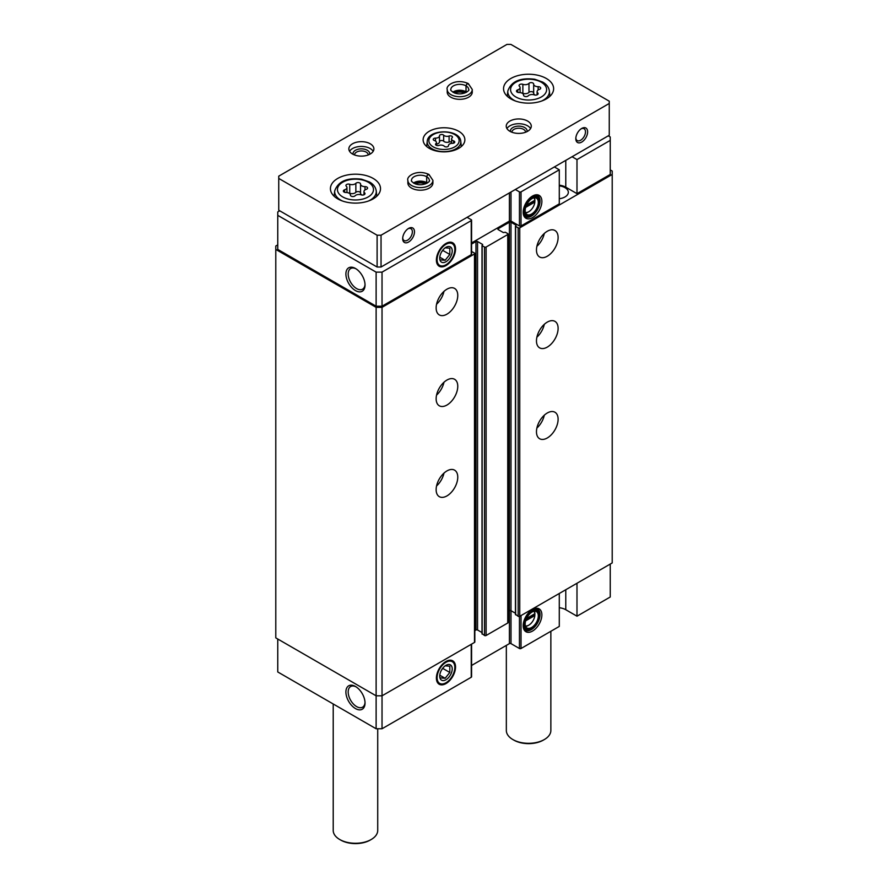 <?xml version="1.0" encoding="UTF-8"?>
<svg xmlns="http://www.w3.org/2000/svg" width="888" height="888" viewBox="0 0 888 888"><rect width="100%" height="100%" fill="white"/><g stroke="black" fill="none" stroke-linecap="round" stroke-linejoin="round"><path stroke-width="1.33" d="M525.641 620.856L534.842 615.539L534.842 613.719A8.625 4.984 120 0 0 533.832 611.255M525.363 625.929A8.625 4.984 120 0 0 528.793 625.163A8.625 4.984 120 0 0 534.842 615.539M525.641 207.404L534.842 202.087L534.842 200.266A8.625 4.984 120 0 0 533.832 197.802M525.363 212.476A8.625 4.984 120 0 0 528.793 211.71A8.625 4.984 120 0 0 534.842 202.087M565.778 589.732L565.778 609.723L576.989 616.194L576.989 583.25M576.989 616.194L610.245 597.002L610.245 564.058M532.534 609.501A13.209 7.626 120 0 0 523.809 629.17A13.209 7.626 120 0 0 539.138 624.098A13.209 7.626 120 0 0 535.864 608.291A13.209 7.626 120 0 0 532.534 609.501M559.285 593.473L559.285 626.417L521.023 648.506A1.11 0.644 0 0 1 519.447 648.506L510.989 643.622A1.11 0.644 0 0 0 509.412 643.622L471.572 665.467M565.778 609.723A12.521 7.226 0 0 0 559.285 607.736M277.755 639.027L277.755 671.961L376.124 728.759L382.029 728.759L471.251 677.244A1.11 0.644 0 0 0 471.572 676.789L471.572 644.122M610.245 140.382L610.245 174.459L576.989 193.651L576.989 159.574L610.245 140.382L610.245 136.974L608.28 135.842M515.617 614.374L518.17 616.305A1.11 0.644 0 0 0 519.746 616.305L612.209 562.925L612.209 171.051L610.245 169.908M508.069 611.466L509.412 610.689A1.11 0.644 0 0 1 510.989 610.689L515.451 613.264M482.162 633.688L484.526 635.497A1.11 0.644 0 0 0 486.102 635.497L507.747 623.01A1.11 0.644 0 0 0 508.069 622.555L508.069 234.088A1.11 0.644 0 0 0 507.747 233.633L505.383 232.268L503.318 232.556L498.201 229.604L498.201 228.693A1.11 0.644 0 0 0 498.201 229.604M474.825 630.658L475.968 629.992A1.11 0.644 0 0 1 477.544 629.992L482.006 632.567M277.755 244.877L275.791 246.009L275.791 637.884L376.124 695.815L382.029 695.815L474.492 642.435A1.11 0.644 0 0 0 474.825 641.98L474.825 253.513A1.11 0.644 0 0 0 474.492 253.058L471.572 251.482M275.791 249.417L376.124 307.348L382.029 307.348L474.492 253.968A1.11 0.644 0 0 0 474.825 253.513M376.124 728.759L376.124 307.348M382.029 728.759L382.029 307.348M446.953 495.904A15.307 8.836 -60 0 1 439.305 496.658A15.307 8.836 -60 0 1 439.305 478.987A15.307 8.836 -60 0 1 454.601 470.163A15.307 8.836 -60 0 1 456.943 482.417A15.307 8.836 -60 0 1 446.953 495.904M446.953 405.039A15.307 8.836 -60 0 1 439.305 405.794A15.307 8.836 -60 0 1 439.305 388.123A15.307 8.836 -60 0 1 454.601 379.287A15.307 8.836 -60 0 1 456.943 391.553A15.307 8.836 -60 0 1 446.953 405.039M446.953 314.163A15.307 8.836 -60 0 1 439.305 314.918A15.307 8.836 -60 0 1 439.305 297.258A15.307 8.836 -60 0 1 454.601 288.422A15.307 8.836 -60 0 1 456.943 300.677A15.307 8.836 -60 0 1 446.953 314.163M471.572 244.067L475.968 241.525A1.11 0.644 0 0 1 477.544 241.525L482.661 244.478L482.162 245.676L484.526 247.042A1.11 0.644 0 0 0 486.102 247.042L507.747 234.543A1.11 0.644 0 0 0 508.069 234.088M498.201 228.693L509.412 222.222A1.11 0.644 0 0 1 510.989 222.222L516.106 225.175L515.617 226.362L518.17 227.839A1.11 0.644 0 0 0 519.746 227.839L612.209 174.459M547.286 437.973A15.307 8.836 -60 0 1 539.638 438.739A15.307 8.836 -60 0 1 539.638 421.067A15.307 8.836 -60 0 1 554.933 412.232A15.307 8.836 -60 0 1 557.287 424.486A15.307 8.836 -60 0 1 547.286 437.973M547.286 347.108A15.307 8.836 -60 0 1 539.638 347.863A15.307 8.836 -60 0 1 539.638 330.192A15.307 8.836 -60 0 1 554.933 321.356A15.307 8.836 -60 0 1 557.287 333.622A15.307 8.836 -60 0 1 547.286 347.108M547.286 256.232A15.307 8.836 -60 0 1 539.638 256.998A15.307 8.836 -60 0 1 539.638 239.327A15.307 8.836 -60 0 1 554.933 230.492A15.307 8.836 -60 0 1 557.287 242.757A15.307 8.836 -60 0 1 547.286 256.232M559.285 198.734A11.411 6.582 0 0 0 568.331 192.285A11.411 6.582 0 0 0 559.285 185.847M576.989 193.651L565.778 187.179A12.521 7.226 0 0 0 559.285 185.192M471.572 242.935L509.412 221.079A1.11 0.644 0 0 1 510.989 221.079L519.447 225.963A1.11 0.644 0 0 0 521.023 225.963L559.285 203.874L559.285 169.797L521.023 191.886A1.11 0.644 0 0 1 519.447 191.886L515.317 189.51M279.72 210.8L277.755 211.943L277.755 249.417L376.124 306.216L382.029 306.216L471.251 254.701A1.11 0.644 0 0 0 471.572 254.246L471.572 220.169A1.11 0.644 0 0 0 471.251 219.713L467.121 217.338M355.466 290.576A13.531 7.814 -120 0 0 365.035 285.048A13.531 7.814 -120 0 0 355.466 268.476A13.531 7.814 -120 0 0 345.898 273.992A13.531 7.814 -120 0 0 355.466 290.576M277.755 215.351L376.124 272.139L382.029 272.139L471.251 220.624A1.11 0.644 0 0 0 471.572 220.169M376.124 306.216L376.124 272.139M382.029 306.216L382.029 272.139M445.965 243.479L445.965 243.479A13.531 7.814 120 0 0 436.397 260.062A13.531 7.814 120 0 0 445.965 265.579A13.531 7.814 120 0 0 455.533 249.006A13.531 7.814 120 0 0 445.965 243.479M532.534 196.048A13.209 7.626 120 0 0 523.809 215.706A13.209 7.626 120 0 0 539.138 210.645A13.209 7.626 120 0 0 535.864 194.827A13.209 7.626 120 0 0 532.534 196.048M576.989 159.574L572.072 156.732M554.367 166.955L559.285 169.797M355.466 708.569A13.531 7.814 -120 0 0 365.035 703.041A13.531 7.814 -120 0 0 355.466 686.468A13.531 7.814 -120 0 0 345.898 691.996A13.531 7.814 -120 0 0 355.466 708.569M445.965 661.482L445.965 661.482A13.531 7.814 120 0 0 436.397 678.055A13.531 7.814 120 0 0 445.965 683.582A13.531 7.814 120 0 0 455.533 667.01A13.531 7.814 120 0 0 445.965 661.482M443.978 291.375A15.307 8.836 -60 0 1 436.552 304.24M544.311 233.444A15.307 8.836 -60 0 1 536.885 246.32M443.978 382.24A15.307 8.836 -60 0 1 436.552 395.116M544.311 324.32A15.307 8.836 -60 0 1 536.885 337.185M443.978 473.115A15.307 8.836 -60 0 1 436.552 485.98M544.311 415.184A15.307 8.836 -60 0 1 536.885 428.049M534.842 200.266L526.506 205.084M534.887 200.61A9.457 5.461 120 0 0 534.887 200.466A9.457 5.461 120 0 0 534.321 197.68A9.457 5.461 120 0 1 536.352 198.113A9.457 5.461 120 0 1 536.352 209.035A9.457 5.461 120 0 1 526.895 214.496A9.457 5.461 120 0 1 525.507 212.942A9.457 5.461 120 0 0 528.205 212.054A9.457 5.461 120 0 0 528.504 211.866M526.24 205.694L534.11 201.143L534.842 201.576L534.842 199.756M532.134 198.535A9.879 5.705 120 0 0 525.618 213.242A9.879 5.705 120 0 0 537.074 209.446A9.879 5.705 120 0 0 534.632 197.624A9.879 5.705 120 0 0 532.134 198.535M532.134 197.969A10.567 6.105 120 0 0 524.664 210.911A10.567 6.105 120 0 0 532.134 215.229A10.567 6.105 120 0 0 539.615 202.286A10.567 6.105 120 0 0 532.134 197.969M539.615 202.064A11.133 6.427 120 0 0 539.615 201.831A11.133 6.427 120 0 0 537.307 196.736A11.133 6.427 120 0 0 531.746 197.291A11.133 6.427 120 0 0 524.475 207.093A11.133 6.427 120 0 0 526.184 216.006A11.133 6.427 120 0 0 531.746 215.462A11.133 6.427 120 0 0 531.945 215.34M523.376 214.219A11.133 6.427 120 0 0 524.209 214.874L526.184 216.006M537.307 196.736L535.342 195.604A11.133 6.427 120 0 0 534.354 195.205M524.497 216.206A12.243 7.071 120 0 0 526.895 216.328M537.939 197.192A12.243 7.071 120 0 0 536.63 195.182M523.565 215.007A12.243 7.071 120 0 0 525.23 216.75A12.243 7.071 120 0 0 537.473 209.679A12.243 7.071 120 0 0 537.473 195.549A12.243 7.071 120 0 0 535.131 194.972M534.842 613.719L526.506 618.536M526.24 619.147L534.11 614.607L534.842 615.029L534.842 613.208M534.887 614.063A9.457 5.461 120 0 0 534.887 613.919A9.457 5.461 120 0 0 534.321 611.133A9.457 5.461 120 0 1 536.352 611.566A9.457 5.461 120 0 1 536.352 622.488A9.457 5.461 120 0 1 526.895 627.949A9.457 5.461 120 0 1 525.507 626.406A9.457 5.461 120 0 0 528.205 625.507A9.457 5.461 120 0 0 528.504 625.33M532.134 611.987A9.879 5.705 120 0 0 525.618 626.695A9.879 5.705 120 0 0 537.074 622.91A9.879 5.705 120 0 0 534.632 611.077A9.879 5.705 120 0 0 532.134 611.987M532.134 611.421A10.567 6.105 120 0 0 524.664 624.375A10.567 6.105 120 0 0 532.134 628.693A10.567 6.105 120 0 0 539.615 615.739A10.567 6.105 120 0 0 532.134 611.421M539.615 615.517A11.133 6.427 120 0 0 539.615 615.284A11.133 6.427 120 0 0 537.307 610.189A11.133 6.427 120 0 0 531.746 610.744A11.133 6.427 120 0 0 524.475 620.546A11.133 6.427 120 0 0 526.184 629.47A11.133 6.427 120 0 0 531.746 628.915A11.133 6.427 120 0 0 531.945 628.793M523.376 627.672A11.133 6.427 120 0 0 524.209 628.327L526.184 629.47M537.307 610.189L535.342 609.057A11.133 6.427 120 0 0 534.354 608.657M524.497 629.659A12.243 7.071 120 0 0 526.895 629.781M537.939 610.644A12.243 7.071 120 0 0 536.63 608.635M523.565 628.46A12.243 7.071 120 0 0 525.23 630.203A12.243 7.071 120 0 0 537.473 623.132A12.243 7.071 120 0 0 537.473 609.002A12.243 7.071 120 0 0 535.131 608.424M356.055 268.831A11.921 6.882 -120 0 0 350.649 268.542A11.921 6.882 -120 0 0 348.829 278.088A11.921 6.882 -120 0 0 356.61 288.589A11.921 6.882 -120 0 0 362.57 289.177A11.921 6.882 -120 0 0 365.024 284.36M356.055 686.835A11.921 6.882 -120 0 0 350.649 686.535A11.921 6.882 -120 0 0 348.829 696.092A11.921 6.882 -120 0 0 356.61 706.593A11.921 6.882 -120 0 0 362.57 707.181A11.921 6.882 -120 0 0 365.024 702.353M435.52 138.117A2.209 1.276 0 0 0 433.244 139.394A2.209 1.276 0 0 0 434.399 140.526A3.874 2.231 0 0 1 436.441 142.491A3.874 2.231 0 0 1 435.864 143.667A2.209 1.276 0 0 0 435.531 144.333A2.209 1.276 0 0 0 436.663 145.443A2.209 1.276 0 0 0 438.905 145.421A3.874 2.231 0 0 1 444.344 146.265A2.209 1.276 0 0 0 446.831 146.897A2.209 1.276 0 0 0 448.507 145.654A2.209 1.276 0 0 0 448.507 145.621A3.874 2.231 0 0 1 448.496 145.554A3.874 2.231 0 0 1 452.48 143.323A2.209 1.276 0 0 0 454.756 142.047A2.209 1.276 0 0 0 453.601 140.915A3.874 2.231 0 0 1 451.559 138.95A3.874 2.231 0 0 1 452.136 137.773A2.209 1.276 0 0 0 452.469 137.107A2.209 1.276 0 0 0 451.337 135.997A2.209 1.276 0 0 0 449.095 136.019A3.874 2.231 0 0 1 443.656 135.176A2.209 1.276 0 0 0 441.17 134.543A2.209 1.276 0 0 0 439.493 135.786A2.209 1.276 0 0 0 439.493 135.82A3.874 2.231 0 0 1 439.505 135.886A3.874 2.231 0 0 1 435.52 138.117L435.52 141.048M360.539 184.049A2.486 1.443 0 0 0 360.539 184.005A2.486 1.443 0 0 0 358.652 182.617A2.486 1.443 0 0 0 355.855 183.328A4.362 2.52 0 0 1 349.728 184.271A2.486 1.443 0 0 0 347.208 184.238A2.486 1.443 0 0 0 345.932 185.492A2.486 1.443 0 0 0 346.309 186.247A4.362 2.52 0 0 1 346.953 187.568A4.362 2.52 0 0 1 344.666 189.788A2.486 1.443 0 0 0 343.356 191.053A2.486 1.443 0 0 0 345.92 192.485A4.362 2.52 0 0 1 350.405 195.005A4.362 2.52 0 0 1 350.405 195.071A2.486 1.443 0 0 0 350.405 195.116A2.486 1.443 0 0 0 352.281 196.514A2.486 1.443 0 0 0 355.078 195.804A4.362 2.52 0 0 1 361.205 194.849A2.486 1.443 0 0 0 363.725 194.883A2.486 1.443 0 0 0 365.001 193.628A2.486 1.443 0 0 0 364.635 192.874A4.362 2.52 0 0 1 363.98 191.553A4.362 2.52 0 0 1 366.267 189.344A2.486 1.443 0 0 0 367.577 188.078A2.486 1.443 0 0 0 365.012 186.635A4.362 2.52 0 0 1 360.539 184.116A4.362 2.52 0 0 1 360.539 184.049M533.666 84.094A2.486 1.443 0 0 0 533.666 84.049A2.486 1.443 0 0 0 531.79 82.662A2.486 1.443 0 0 0 528.982 83.372A4.362 2.52 0 0 1 522.866 84.316A2.486 1.443 0 0 0 520.335 84.282A2.486 1.443 0 0 0 519.058 85.537A2.486 1.443 0 0 0 519.436 86.291A4.362 2.52 0 0 1 520.079 87.612A4.362 2.52 0 0 1 517.793 89.832A2.486 1.443 0 0 0 516.483 91.098A2.486 1.443 0 0 0 519.047 92.53A4.362 2.52 0 0 1 523.532 95.049A4.362 2.52 0 0 1 523.532 95.116A2.486 1.443 0 0 0 523.532 95.16A2.486 1.443 0 0 0 525.407 96.559A2.486 1.443 0 0 0 528.216 95.849A4.362 2.52 0 0 1 534.332 94.894A2.486 1.443 0 0 0 536.851 94.927A2.486 1.443 0 0 0 538.128 93.673A2.486 1.443 0 0 0 537.762 92.918A4.362 2.52 0 0 1 537.107 91.597A4.362 2.52 0 0 1 539.404 89.388A2.486 1.443 0 0 0 540.703 88.123A2.486 1.443 0 0 0 538.15 86.68A4.362 2.52 0 0 1 533.666 84.171A4.362 2.52 0 0 1 533.666 84.094M609.257 101.188L510.889 44.4L506.959 44.4L278.743 176.157L278.743 178.433L377.111 235.22L381.041 235.22L609.257 103.463L609.257 101.188M377.111 235.22L377.111 267.022L278.743 210.234L278.743 178.433M377.111 267.022L381.041 267.022L381.041 235.22M402.686 238.628A8.347 4.817 -60 0 1 408.591 228.405A8.347 4.817 -60 0 1 414.485 231.812A8.347 4.817 -60 0 1 408.591 242.036A8.347 4.817 -60 0 1 402.686 238.628M575.812 138.672A8.347 4.817 -60 0 1 581.718 128.449A8.347 4.817 -60 0 1 587.623 131.857A8.347 4.817 -60 0 1 581.718 142.08A8.347 4.817 -60 0 1 575.812 138.672M381.041 267.022L609.257 135.265L609.257 103.463M429.248 148.329A20.868 12.043 0 0 0 451.981 150.938A20.868 12.043 0 0 0 464.868 139.816A20.868 12.043 0 0 0 444 127.761A20.868 12.043 0 0 0 423.132 139.816A20.868 12.043 0 0 0 429.248 148.329M337.762 198.879A25.042 14.452 0 0 0 365.046 202.009A25.042 14.452 0 0 0 380.508 188.656A25.042 14.452 0 0 0 355.466 174.192A25.042 14.452 0 0 0 330.425 188.656A25.042 14.452 0 0 0 337.762 198.879M510.889 98.923A25.042 14.452 0 0 0 538.184 102.053A25.042 14.452 0 0 0 553.635 88.7A25.042 14.452 0 0 0 528.593 74.237A25.042 14.452 0 0 0 503.552 88.7A25.042 14.452 0 0 0 510.889 98.923M432.911 180.364A12.521 7.226 0 0 1 420.39 187.59A12.521 7.226 0 0 1 407.87 180.364L407.87 182.972A12.521 7.226 0 0 0 411.544 188.09A12.521 7.226 0 0 0 425.186 189.655A12.521 7.226 0 0 0 432.911 182.972L432.911 180.364L428.971 174.481M509.912 131.291A12.521 7.226 0 0 0 523.554 132.856A12.521 7.226 0 0 0 531.279 126.185A12.521 7.226 0 0 0 518.759 118.948A12.521 7.226 0 0 0 506.238 126.185A12.521 7.226 0 0 0 509.912 131.291M352.514 154.013A12.521 7.226 0 0 0 366.167 155.578A12.521 7.226 0 0 0 373.892 148.895A12.521 7.226 0 0 0 361.372 141.669A12.521 7.226 0 0 0 348.851 148.895A12.521 7.226 0 0 0 352.514 154.013M472.261 89.488A12.521 7.226 0 0 1 459.74 96.725A12.521 7.226 0 0 1 447.219 89.488L447.219 92.108A12.521 7.226 0 0 0 450.882 97.214A12.521 7.226 0 0 0 464.535 98.779A12.521 7.226 0 0 0 472.261 92.108L472.261 89.488L468.32 83.616M550.86 631.279L550.86 730.458A22.256 12.854 180 0 1 544.333 739.549A22.256 12.854 180 0 1 512.853 739.549A22.256 12.854 180 0 1 506.338 730.458L506.338 645.398M544.333 739.549L543.356 740.115A20.868 12.043 180 0 1 513.841 740.115L512.853 739.549M377.722 728.759L377.722 830.413A22.256 12.854 180 0 1 371.206 839.504A22.256 12.854 180 0 1 339.727 839.504A22.256 12.854 180 0 1 333.211 830.413L333.211 703.984M371.206 839.504L370.229 840.07A20.868 12.043 180 0 1 340.715 840.07L339.727 839.504M464.79 93.04A8.347 4.817 0 0 0 454.689 93.04M368.209 154.956A6.838 3.952 0 0 0 368.209 154.901A6.838 3.952 0 0 0 361.372 150.949A6.838 3.952 0 0 0 354.534 154.901A6.838 3.952 0 0 0 354.534 154.956M369.641 154.323A8.347 4.817 0 0 0 361.372 148.851A8.347 4.817 0 0 0 353.102 154.323M373.193 151.282A12.521 7.226 0 0 0 361.372 146.442A12.521 7.226 0 0 0 349.55 151.282M525.596 132.234A6.838 3.952 0 0 0 525.596 132.179A6.838 3.952 0 0 0 518.759 128.227A6.838 3.952 0 0 0 511.921 132.179A6.838 3.952 0 0 0 511.921 132.234M527.028 131.613A8.347 4.817 0 0 0 518.759 126.129A8.347 4.817 0 0 0 510.489 131.613M530.58 128.571A12.521 7.226 0 0 0 518.759 123.721A12.521 7.226 0 0 0 506.937 128.571M425.441 183.905A8.347 4.817 0 0 0 415.34 183.905M581.152 128.804A6.838 3.952 -60 0 1 584.071 128.727A6.838 3.952 -60 0 1 584.071 136.63A6.838 3.952 -60 0 1 577.233 140.582A6.838 3.952 -60 0 1 575.835 138.017M408.025 228.76A6.838 3.952 -60 0 1 410.944 228.682A6.838 3.952 -60 0 1 410.944 236.585A6.838 3.952 -60 0 1 404.107 240.537A6.838 3.952 -60 0 1 402.708 237.973M533.666 84.238L533.666 93.096A4.362 2.52 0 0 0 533.666 93.173A4.362 2.52 0 0 0 535.187 95.083M533.666 92.996A2.486 1.443 0 0 0 531.723 91.653A2.486 1.443 0 0 0 528.982 92.374A4.362 2.52 0 0 1 522.866 93.329A2.486 1.443 0 0 0 522 93.129M360.539 184.193L360.539 193.051A4.362 2.52 0 0 0 360.539 193.129A4.362 2.52 0 0 0 362.06 195.038M360.539 192.94A2.486 1.443 0 0 0 358.597 191.608A2.486 1.443 0 0 0 355.855 192.33A4.362 2.52 0 0 1 349.728 193.284A2.486 1.443 0 0 0 348.873 193.084M436.441 144.067A3.874 2.231 0 0 0 439.505 141.88A3.874 2.231 0 0 0 439.493 141.825L439.493 135.953M451.559 142.08A2.209 1.276 0 0 0 449.095 142.013A3.874 2.231 0 0 1 443.656 141.181A2.209 1.276 0 0 0 441.225 140.537A2.209 1.276 0 0 0 439.505 141.725M466.644 92.152A8.902 5.139 0 0 0 466.056 91.775L466.056 85.87C466.833 83.439 467.654 82.928 468.487 84.316M452.836 92.152A8.902 5.139 0 0 1 466.011 91.753L466.011 85.847A8.902 5.139 0 0 0 456.321 84.749A8.902 5.139 0 0 0 450.838 89.488C450.161 90.01 451.404 91.175 454.556 92.996C463.159 96.104 470.573 89.966 468.642 89.488A8.902 5.139 0 0 0 466.056 85.87C466.933 83.494 467.821 83.017 468.698 84.449M427.295 183.028A8.902 5.139 0 0 0 426.706 182.639L426.706 176.734C427.494 174.303 428.316 173.793 429.137 175.191M413.486 183.028A8.902 5.139 0 0 1 426.673 182.617L426.673 176.712A8.902 5.139 0 0 0 416.971 175.613A8.902 5.139 0 0 0 411.488 180.364C410.811 180.875 412.054 182.04 415.207 183.86C423.809 186.98 431.224 180.841 429.293 180.364A8.902 5.139 0 0 0 426.706 176.734C427.594 174.359 428.471 173.882 429.348 175.313M445.132 247.808L449.816 248.218L449.816 254.468L445.132 260.295L440.448 259.873M445.965 261.749A8.836 5.095 -60 0 1 439.726 258.142A8.836 5.095 -60 0 1 445.965 247.319A8.836 5.095 -60 0 1 452.214 250.927A8.836 5.095 -60 0 1 445.965 261.749M437.096 259.651A12.543 7.237 -60 0 1 445.965 244.289A12.543 7.237 -60 0 1 454.834 249.417A12.543 7.237 -60 0 1 445.965 264.779A12.543 7.237 -60 0 1 437.096 259.651M449.816 254.468L442.779 250.405L441.636 251.826M445.132 260.295L439.782 257.209M445.132 665.8L449.816 666.222L449.816 672.471L445.132 678.299L440.448 677.877M445.965 679.742A8.836 5.095 -60 0 1 439.726 676.134A8.836 5.095 -60 0 1 445.965 665.323A8.836 5.095 -60 0 1 452.214 668.93A8.836 5.095 -60 0 1 445.965 679.742M437.096 677.655A12.543 7.237 -60 0 1 445.965 662.293A12.543 7.237 -60 0 1 454.834 667.41A12.543 7.237 -60 0 1 445.965 682.772A12.543 7.237 -60 0 1 437.096 677.655M449.816 672.471L442.779 668.409L441.636 669.83M445.132 678.299L439.782 675.202M521.023 615.573L521.023 648.506M474.492 642.435L474.492 253.968M475.968 629.992L475.968 241.525M477.544 629.992L477.544 241.525M482.162 634.143L482.162 245.676M484.526 635.497L484.526 247.042M486.102 635.497L486.102 247.042M507.747 623.01L507.747 234.543M509.412 643.622L509.412 222.222M510.989 643.622L510.989 222.222M515.617 614.829L515.617 226.362M518.17 616.305L518.17 227.839M519.746 616.305L519.746 227.839M471.251 254.701L471.251 220.624M509.412 221.079L509.412 192.918M510.989 221.079L510.989 192.008M519.447 225.963L519.447 191.886M521.023 225.963L521.023 191.886M471.251 644.311L471.251 677.244M519.447 616.427L519.447 648.506M565.778 187.179L565.778 160.373M433.289 146.897A15.14 8.747 0 0 0 458.63 142.979A15.14 8.747 0 0 0 440.082 132.279A15.14 8.747 0 0 0 433.289 146.897M342.724 196.925A18.026 10.412 0 0 0 372.882 192.252A18.026 10.412 0 0 0 350.804 179.509A18.026 10.412 0 0 0 342.724 196.925M515.85 96.97A18.026 10.412 0 0 0 546.009 92.297A18.026 10.412 0 0 0 523.931 79.554A18.026 10.412 0 0 0 515.85 96.97M541.613 101.054A20.801 12.01 0 0 0 549.361 90.942C548.795 87.224 546.553 84.249 542.612 82.04L534.798 79.265C520.268 77.445 511.277 81.341 507.836 90.942A20.801 12.01 0 0 0 513.886 100.178A20.801 12.01 0 0 0 515.584 101.054M368.476 201.01A20.801 12.01 0 0 0 376.235 190.898C375.668 187.179 373.415 184.204 369.475 181.984L361.671 179.221C347.141 177.4 338.15 181.296 334.709 190.898A20.801 12.01 0 0 0 340.759 200.122A20.801 12.01 0 0 0 342.457 201.01M538.15 89.966L538.15 86.68M537.762 94.428L537.762 92.918M517.793 92.363L517.793 89.832M522.866 93.329L522.866 84.316M528.982 92.374L528.982 83.372M365.012 189.921L365.012 186.635M364.635 194.383L364.635 192.874M344.666 192.319L344.666 189.788M349.728 193.284L349.728 184.271M355.855 192.33L355.855 183.328M432.112 148.829A16.805 9.701 0 0 0 450.904 150.805A16.805 9.701 0 0 0 460.772 141.358C460.084 128.693 427.916 128.693 427.228 141.358A16.805 9.701 0 0 0 432.112 148.829M443.656 141.181L443.656 135.176M449.095 142.013L449.095 136.019M453.601 143.168L453.601 140.915M435.864 144.999L435.864 143.667M482.006 633.91L482.006 245.443M515.451 614.607L515.451 226.14M528.793 211.71L528.205 212.054M528.793 625.163L528.205 625.507M507.836 90.942L507.259 96.27M549.361 90.942L549.927 96.27M334.709 190.898L334.132 196.226M376.235 190.898L376.801 196.226M533.666 93.173L533.666 84.171M537.107 94.838L537.107 91.597M520.079 92.585L520.079 87.612M360.539 193.129L360.539 184.116M363.98 194.783L363.98 191.553M346.953 192.541L346.953 187.568M427.228 141.358L426.673 146.52M460.772 141.358L461.327 146.52M439.505 141.88L439.505 135.886M451.559 143.368L451.559 138.95M436.441 145.366L436.441 142.491M466.145 92.441L459.684 91.02L453.335 92.452M447.219 89.488C445.51 85.714 455.833 78.066 468.12 83.494M426.795 183.317L420.335 181.896L413.986 183.317M407.87 180.364C406.16 176.579 416.494 168.931 428.771 174.359"/></g></svg>
